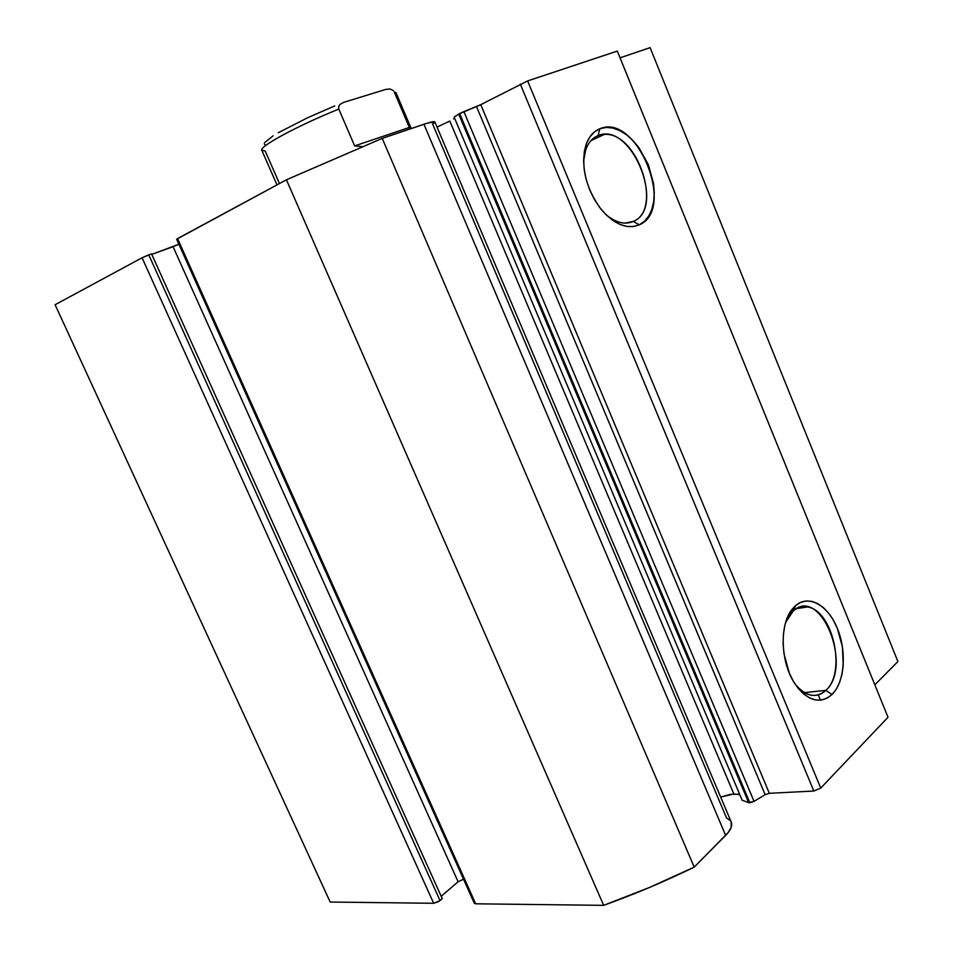 <?xml version="1.0" encoding="UTF-8"?>
<svg xmlns="http://www.w3.org/2000/svg" width="953" height="953" viewBox="0 0 953 953"><rect width="100%" height="100%" fill="white"/><g stroke="black" fill="none" stroke-linecap="round" stroke-linejoin="round"><path stroke-width="1.43" d="M458.691 114.086L748.653 802.617L749.844 802.748L459.656 113.538L458.691 114.086L479.835 105.128L527.617 80.934L617.306 51.081L527.617 80.934L820.736 788.095L888.017 717.264L617.306 51.081L888.017 717.264L820.736 788.095L813.814 791.026L820.736 788.095L527.617 80.934L480.765 104.663L769.345 793.313L813.814 791.026L520.302 84.09L813.814 791.026L769.345 793.313L765.14 794.683L769.345 793.313L480.765 104.663L463.897 111.608L754.037 801.378L765.14 794.683L476.512 106.581L765.14 794.683L754.037 801.378L463.897 111.608L459.656 113.538L749.844 802.748L754.037 801.378L748.653 802.617L458.691 114.086L454.152 117.124L458.691 114.086M739.79 794.623L733.834 793.968L449.816 121.055L437.034 127.094L449.816 121.055L733.834 793.968L720.659 797.077L730.463 794.337L738.241 794.206M820.473 700.181L818.282 694.868M598.043 135.624L599.878 128.75C636.878 112.454 676.392 209.815 639.296 224.813L633.28 226.564L626.681 226.409L619.76 224.324L612.779 220.393L606.013 214.735L599.735 207.551L594.207 199.141L589.669 189.838L586.309 180.01L584.249 170.063L583.593 160.402L584.344 151.432L586.464 143.498L589.871 136.922L594.41 131.955L599.878 128.75L606.06 127.44L612.708 128.024L619.569 130.478L626.371 134.671L632.875 140.425L638.844 147.536L648.35 164.666L653.544 183.584L654.27 192.875L653.698 201.583L651.84 209.422L648.743 216.057L644.502 221.263L639.296 224.813L633.28 221.43C666.671 208.088 631.172 120.817 598.043 135.624L604.44 134.385C637.593 131.883 663.288 209.743 633.28 221.43L624.965 223.109C618.58 222.871 612.136 219.964 605.655 214.389C615.602 222.692 624.811 225.039 633.28 221.43L639.296 224.813C626.907 229.721 614.089 224.431 600.819 208.957C585.428 187.431 580.496 166.025 586.024 144.737C588.894 136.624 593.516 131.3 599.878 128.75L598.043 135.624C592.361 137.923 588.227 142.7 585.666 149.955L583.593 161.057C584.677 147.81 589.49 139.329 598.043 135.624L596.09 136.529M793.253 610.968L790.585 613.744L785.725 622.202L793.253 610.968C797.518 607.335 802.235 606.001 807.417 606.966C832.827 610.134 846.693 672.341 825.858 690.365L832.005 694.523C819.783 704.672 807.358 701.003 794.742 683.539C780.245 661.93 779.328 623.715 792.562 608.753L795.552 605.655L793.253 610.968L795.552 605.655L800.663 602.367L806.238 600.938L812.063 601.403L817.912 603.714L823.559 607.764L828.812 613.398L833.482 620.403L837.389 628.504L842.44 646.813L843.226 665.694L841.952 674.498L839.593 682.431L836.246 689.198L832.005 694.523L827.037 698.204L821.522 700.05L815.661 699.978L809.681 697.989L803.82 694.106L798.316 688.495L793.396 681.347L789.275 672.961L784.021 653.853L783.116 643.918L783.414 634.257L784.891 625.275L787.488 617.33L791.097 610.706L795.552 605.655C808.644 594.148 828.026 605.191 837.389 628.504C846.943 651.661 844.656 682.277 832.005 694.523L825.858 690.365C821.283 694.725 816.066 696.262 810.217 694.987C804.928 693.689 799.972 690.186 795.362 684.48C806.047 696.655 816.209 698.62 825.858 690.365L804.439 692.628L825.858 690.365C853.34 666.183 820.414 585.237 793.253 610.968M791.586 611.23L790.645 611.361L791.586 611.23M874.842 684.826L897.905 661.549L874.842 684.826L620.058 57.823L650.113 47.65L897.905 661.549L650.113 47.65L620.046 57.835L874.842 684.826M330.191 902.038L433.663 903.289L438.583 901.633L442.263 898.679L151.551 253.867L442.263 898.679L440.036 900.585L148.763 254.868L151.551 253.867L142.057 257.775L148.763 254.868L440.036 900.585L433.663 903.289L330.191 902.038L55.095 304.734L142.057 257.775L433.663 903.289L142.057 257.775L55.095 304.734L330.191 902.038M441.179 896.285L458.095 881.763L463.515 879.19L458.095 881.763L441.179 896.285M474.523 902.026L474.213 902.944M474.26 903.17L475.666 903.801L603.678 905.35L649.362 887.517L694.213 867.123L728.187 832.553L731.225 827.18L731.154 821.867M730.463 820.724L726.543 817.96L432.638 124.081L434.771 122.234M742.149 800.222L748.653 802.617L742.149 800.222L454.152 117.124L742.149 800.222M151.777 254.368L178.89 244.242L173.065 246.708L458.095 881.763L173.065 246.708L151.777 254.368M176.639 239.239L474.272 903.194L475.666 903.801L177.544 238.595L286.424 179.795L603.678 905.35L475.666 903.801L177.544 238.595L176.639 239.239L286.424 179.795L382.224 138.376L427.409 123.116L434.842 121.901M454.652 118.303L453.58 118.982M694.213 867.123L382.224 138.376L423.93 124.247L725.65 835.4L694.213 867.123L382.224 138.376L286.424 179.795L603.678 905.35C634.412 894.307 664.586 881.561 694.213 867.123M423.93 124.247L725.65 835.4C730.701 830.182 732.571 825.763 731.273 822.153L434.818 121.841C434.294 121.186 430.661 121.984 423.93 124.247M411.255 128.536L395.96 92.608L394.208 91.857L409.349 127.452L354.659 145.916L362.569 146.667L354.659 145.916L338.803 109.095C297.574 125.689 258.227 147.036 261.849 150.36L276.978 184.894M279.455 183.56L265.244 151.122L261.777 150.145C259.454 146.345 298.384 125.355 338.803 109.095L354.659 145.916L409.349 127.452L409.29 129.203L409.349 127.452L394.208 91.857M385.87 89.379L390.051 88.998L393.386 90.63L390.051 88.998L385.87 89.379L343.664 102.376L385.87 89.379M338.803 109.095L338.708 106.355L339.959 104.437L343.664 102.376L339.959 104.437L338.708 106.355L338.803 109.095M334.741 105.926L307.748 117.684L278.264 132.741M273.13 135.85L264.612 142.628M264.207 143.915L265.017 144.677M585.666 149.955L586.024 144.737M790.585 613.744L792.562 608.753M590.931 140.627L604.44 134.385M796.613 608.622L807.417 606.966M601.236 134.707L601.641 135.683"/></g></svg>
